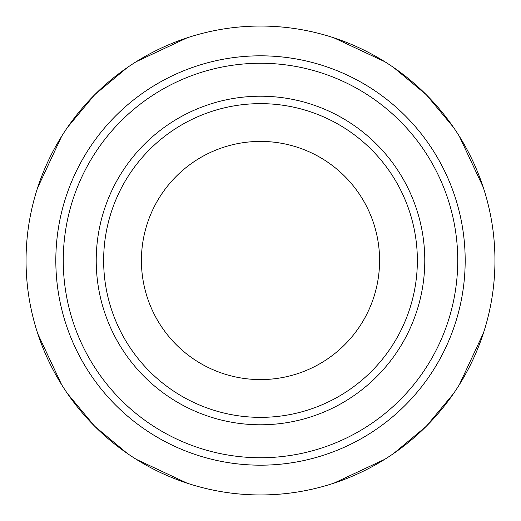<?xml version="1.0" encoding="UTF-8"?>
<svg xmlns="http://www.w3.org/2000/svg" width="521" height="521" viewBox="0 0 521 521"><rect width="100%" height="100%" fill="white"/><g stroke="black" fill="none" stroke-linecap="round" stroke-linejoin="round"><path stroke-width="0.78" d="M26.05 260.5A234.45 234.45 0 0 1 260.5 26.05A234.45 234.45 0 0 1 494.95 260.5A234.45 234.45 0 0 1 260.5 494.95A234.45 234.45 0 0 1 26.05 260.5M36.678 190.712L37.199 189.058M37.519 188.061L61.673 136.268M67.587 127.261L94.718 94.718L127.261 67.587M136.268 61.673L187.046 37.857M190.367 36.783L190.712 36.678M190.334 36.796L189.924 36.926M333.954 37.857L384.732 61.673M331.076 36.926L330.666 36.796M330.288 36.678L330.633 36.783M483.143 187.046L459.327 136.268M453.413 127.261L426.282 94.718L393.739 67.587M483.801 189.064L484.322 190.719M484.322 330.288L483.801 331.942M483.481 332.939L459.327 384.732M453.413 393.739L426.282 426.282L393.739 453.413M384.732 459.327L333.954 483.143M330.633 484.217L330.288 484.322M330.666 484.204L331.076 484.074M36.678 330.281L37.199 331.936M187.046 483.143L136.268 459.327M189.924 484.074L190.334 484.204M190.712 484.322L190.367 484.217M37.857 333.954L61.673 384.732M67.587 393.739L94.718 426.282L127.261 453.413M222.285 491.817L225.085 492.26M228.009 492.69L229.735 492.925M291.239 492.925L292.756 492.723M295.902 492.26L298.709 491.817M298.715 491.817L295.915 492.26M292.991 492.69L291.259 492.925M229.761 492.925L228.244 492.723M225.098 492.26L222.291 491.817M260.5 457.738A197.238 197.238 0 0 0 457.738 260.5A197.238 197.238 0 0 0 260.5 63.262A197.238 197.238 0 0 0 63.262 260.5A197.238 197.238 0 0 0 260.5 457.738M260.5 141.412A119.088 119.088 0 0 1 379.588 260.5A119.088 119.088 0 0 1 260.5 379.588A119.088 119.088 0 0 1 141.412 260.5A119.088 119.088 0 0 1 260.5 141.412M260.5 55.819A204.681 204.681 0 0 0 55.819 260.5A204.681 204.681 0 0 0 260.5 465.181A204.681 204.681 0 0 0 465.181 260.5A204.681 204.681 0 0 0 260.5 55.819M260.5 424.784A164.284 164.284 0 0 1 96.216 260.5A164.284 164.284 0 0 1 260.5 96.216A164.284 164.284 0 0 1 424.784 260.5A164.284 164.284 0 0 1 260.5 424.784M260.5 417.36A156.86 156.86 0 0 1 103.64 260.5A156.86 156.86 0 0 1 260.5 103.64A156.86 156.86 0 0 1 417.36 260.5A156.86 156.86 0 0 1 260.5 417.36"/></g></svg>
